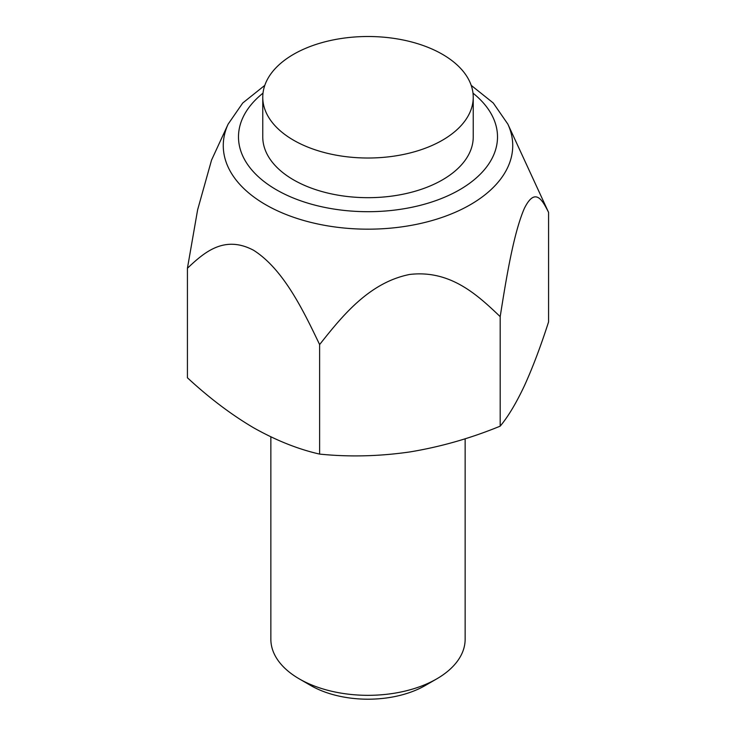 <?xml version="1.0" encoding="UTF-8"?>
<svg xmlns="http://www.w3.org/2000/svg" width="736" height="736" viewBox="0 0 736 736"><rect width="100%" height="100%" fill="white"/><g stroke="black" fill="none" stroke-linecap="round" stroke-linejoin="round"><path stroke-width="1.1" d="M473.239 97.262L473.239 136.924A105.239 60.757 180 0 1 368 197.68A105.239 60.757 180 0 1 262.761 136.924L262.761 97.262A105.239 60.757 0 0 0 327.732 153.392A105.239 60.757 0 0 0 442.41 140.226A105.239 60.757 0 0 0 473.239 97.262A105.239 60.757 0 0 0 442.41 54.298A105.239 60.757 0 0 0 327.732 41.133A105.239 60.757 0 0 0 262.761 97.262M187.422 268.254L187.422 377.77C209.107 397.863 231.132 414.524 253.524 427.736C276.175 440.478 298.209 449.254 319.617 454.094L319.617 344.577C303.296 310.454 283.443 269.229 253.644 250.304C224.002 234.517 203.734 252.917 187.422 268.254L197.625 209.797L211.554 160.08L228.142 124.117A144.725 83.554 0 0 0 265.659 204.7A144.725 83.554 0 0 0 440.266 218.012A144.725 83.554 0 0 0 507.858 124.117L493.258 102.994L471.187 85.348M465.143 438.748L465.143 639.244A97.143 56.083 180 0 1 436.687 678.905A97.143 56.083 180 0 1 299.313 678.905L299.313 678.905A97.143 56.083 180 0 1 270.857 639.244L270.857 436.871M436.687 678.905L425.242 685.51A80.951 46.736 180 0 1 310.758 685.51L299.313 678.905M507.858 124.117L548.578 212.391C542.561 200.468 535.274 186.401 524.345 208.417C513.443 233.606 506.184 278.907 500.186 316.636C477.747 295.237 450.552 269.68 409.75 274.445C369.076 282.449 342.001 316.296 319.617 344.577M548.578 212.391L548.578 321.908C540.675 346.463 532.606 367.779 524.382 385.839C516.138 403.291 508.07 416.732 500.186 426.153C470.709 438.26 440.606 446.853 409.906 451.932C379.123 456.375 349.02 457.093 319.617 454.094M500.186 316.636L500.186 426.153M472.99 93.141A129.518 74.778 180 0 1 454.572 192.538A129.518 74.778 180 0 1 281.428 192.538A129.518 74.778 180 0 1 263.01 93.141M264.813 85.348L242.742 102.994L228.142 124.117"/></g></svg>
